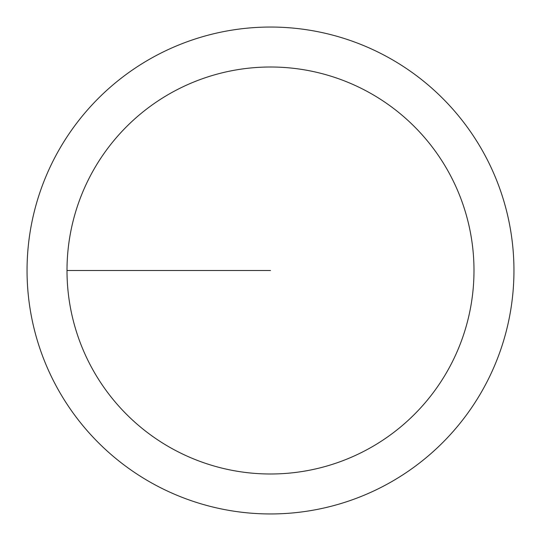 <?xml version="1.0" encoding="UTF-8"?>
<svg xmlns="http://www.w3.org/2000/svg" width="541" height="541" viewBox="0 0 541 541"><rect width="100%" height="100%" fill="white"/><g stroke="black" fill="none" stroke-linecap="round" stroke-linejoin="round"><path stroke-width="0.81" d="M67.003 270.5A203.497 203.497 0 0 1 372.249 94.269A203.497 203.497 0 0 1 372.249 446.731A203.497 203.497 0 0 1 67.003 270.5L270.5 270.5M27.05 270.5A243.45 243.45 0 0 1 392.225 59.666A243.45 243.45 0 0 1 392.225 481.334A243.45 243.45 0 0 1 27.05 270.5"/></g></svg>
